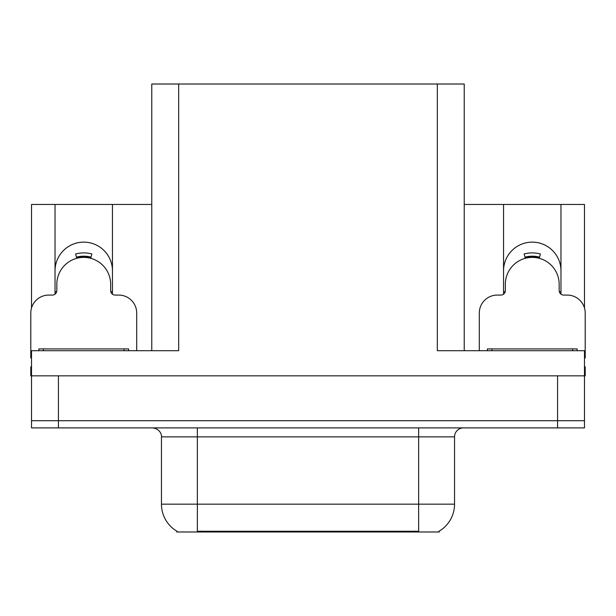 <?xml version="1.0" encoding="UTF-8"?>
<svg xmlns="http://www.w3.org/2000/svg" width="616" height="616" viewBox="0 0 616 616"><rect width="100%" height="100%" fill="white"/><g stroke="black" fill="none" stroke-linecap="round" stroke-linejoin="round"><path stroke-width="0.92" d="M439.285 531.1L439.285 531.985L176.715 531.985L176.715 531.1M55.032 270.848A28.713 28.713 0 0 1 83.745 242.134A28.713 28.713 0 0 1 112.459 270.848M58.443 427.889L584.484 427.889L584.484 420.713L31.516 420.713L31.516 375.845L58.443 375.845L58.443 420.713L31.516 420.713L31.516 427.889L58.443 427.889L58.443 420.713L584.484 420.713L584.484 375.845L58.443 375.845M151.767 350.712L151.767 84.015L437.314 84.015L437.314 350.712L584.484 350.712L584.484 375.845L585.2 375.845L585.2 366.866L584.484 366.866M31.516 366.866L30.8 366.866L30.8 375.845L31.516 375.845L31.516 350.712L178.686 350.712L178.686 84.015M55.032 294.179L55.032 204.443L31.516 204.443L31.516 308M560.968 294.179L560.968 204.443L584.484 204.443L584.484 308M437.314 84.015L464.233 84.015L464.233 350.712M464.233 204.443L503.542 204.443L503.542 294.179M112.459 294.179L112.459 204.443L151.767 204.443M560.968 270.848A28.713 28.713 0 0 0 532.255 242.134A28.713 28.713 0 0 0 503.542 270.848M55.032 204.443L112.459 204.443M560.968 204.443L503.542 204.443M176.984 531.262A31.408 31.408 0 0 1 161.461 504.165L197.351 504.165L197.351 531.262L418.649 531.262L418.649 504.165L454.539 504.165L454.539 436.867A8.971 8.971 0 0 1 463.517 427.889M161.461 504.165L161.461 436.867C161.916 435.412 160.376 428.721 152.483 427.889M439.015 531.262A31.408 31.408 0 0 0 454.539 504.165M584.484 427.889L584.484 420.713M76.777 258.304L75.614 253.969C81.035 252.545 86.456 252.545 91.876 253.969L90.714 258.304M136.69 350.712L136.69 313.028A17.949 17.949 0 0 0 118.742 295.079L115.154 295.079A4.489 4.489 0 0 1 110.664 290.59L110.664 284.307A26.919 26.919 0 0 0 83.745 257.388A26.919 26.919 0 0 0 56.826 284.307L56.826 290.59A4.489 4.489 0 0 1 52.337 295.079L48.749 295.079A17.949 17.949 0 0 0 30.8 313.028L30.8 357.896A17.949 17.949 0 0 1 31.516 357.904M55.032 292.007L56.718 291.553M110.772 291.553L112.459 292.007M525.286 258.304L524.124 253.969C529.544 252.545 534.965 252.545 540.386 253.969L539.223 258.304M584.484 357.904A17.949 17.949 0 0 1 585.2 357.896L585.2 313.028A17.949 17.949 0 0 0 567.251 295.079L563.663 295.079A4.489 4.489 0 0 1 559.174 290.59L559.174 284.307A26.919 26.919 0 0 0 532.255 257.388A26.919 26.919 0 0 0 505.336 284.307L505.336 290.59A4.489 4.489 0 0 1 500.847 295.079L497.258 295.079A17.949 17.949 0 0 0 479.31 313.028L479.31 350.712M503.542 292.007L505.228 291.553M540.201 254.662L540.386 253.969M559.282 291.553L560.968 292.007M38.877 350.712L38.877 348.918L128.613 348.918L128.613 350.712M487.387 350.712L487.387 348.918L577.123 348.918L577.123 350.712M557.557 375.845L557.557 427.889M415.061 531.985L415.061 531.1M200.939 531.985L200.939 531.1M418.649 427.889L418.649 436.867L161.461 436.867M454.539 436.867L418.649 436.867L418.649 504.165L197.351 504.165L197.351 427.889M90.791 258.019A27.22 27.22 0 0 0 76.7 258.019M91.022 257.142A28.128 28.128 0 0 0 76.469 257.142M539.3 258.019A27.22 27.22 0 0 0 525.209 258.019M539.531 257.142A28.128 28.128 0 0 0 524.978 257.142M43.366 348.918L43.366 350.712M124.124 348.918L124.124 350.712M491.876 348.918L491.876 350.712M572.634 348.918L572.634 350.712"/></g></svg>
